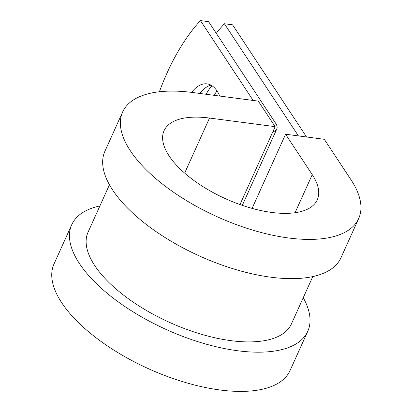 <?xml version="1.0" encoding="UTF-8"?>
<svg xmlns="http://www.w3.org/2000/svg" width="412" height="412" viewBox="0 0 412 412"><rect width="100%" height="100%" fill="white"/><g stroke="black" fill="none" stroke-linecap="round" stroke-linejoin="round"><path stroke-width="0.62" d="M214.302 95.352A42.019 21.501 97.5 0 1 216.964 90.841M206.149 94.281A42.019 21.501 97.5 0 1 211.943 85.722M253.138 100.446L200.453 20.6L208.606 21.671L275.649 123.276A19.137 8.364 -155.7 0 1 276.792 129.013A19.137 8.364 -155.7 0 1 272.852 131.742M306.564 136.98L232.548 24.813L224.396 23.742A186.909 95.656 -82.5 0 0 216.285 33.31M298.412 135.909L224.396 23.742M211.021 85.176A42.019 21.501 -82.5 0 0 199.779 93.447M219.75 96.063A42.019 21.501 -82.5 0 0 207.045 83.873A42.019 21.501 -82.5 0 0 191.626 92.381M200.453 20.6A186.909 95.656 -82.5 0 0 159.382 91.763M312.79 276.581L291.413 323.925A111.549 48.755 -155.7 0 1 169.682 322.457A111.549 48.755 -155.7 0 1 88.08 232.116L109.458 184.772M295.043 212.736L312.244 174.642L285.578 134.224L324.296 139.302L350.967 179.725A129.492 56.599 -155.7 0 1 358.682 218.54A129.492 56.599 -155.7 0 1 217.371 216.836A129.492 56.599 -155.7 0 1 122.642 111.966A129.492 56.599 -155.7 0 1 192.662 92.515L258.298 101.12L275.149 126.659L239.98 204.548M312.244 174.642A84.033 36.73 -155.7 0 1 317.25 199.835A84.033 36.73 -155.7 0 1 225.549 198.728A84.033 36.73 -155.7 0 1 164.074 130.671A84.033 36.73 -155.7 0 1 209.512 118.048L275.149 126.659M358.682 218.54L340.971 257.763A129.492 56.599 -155.7 0 1 199.66 256.063A129.492 56.599 -155.7 0 1 104.931 151.189L122.642 111.966M303.242 297.727A129.492 56.599 -155.7 0 1 307.764 331.31A129.492 56.599 -155.7 0 1 166.453 329.605A129.492 56.599 -155.7 0 1 71.724 224.731A129.492 56.599 -155.7 0 1 99.91 205.918M307.764 331.31L290.053 370.532A129.492 56.599 -155.7 0 1 148.742 368.828A129.492 56.599 -155.7 0 1 54.018 263.958L71.724 224.731M252.093 208.384L285.578 134.224M184.653 173.107L209.512 118.048M276.792 129.013L242.318 205.361"/></g></svg>
